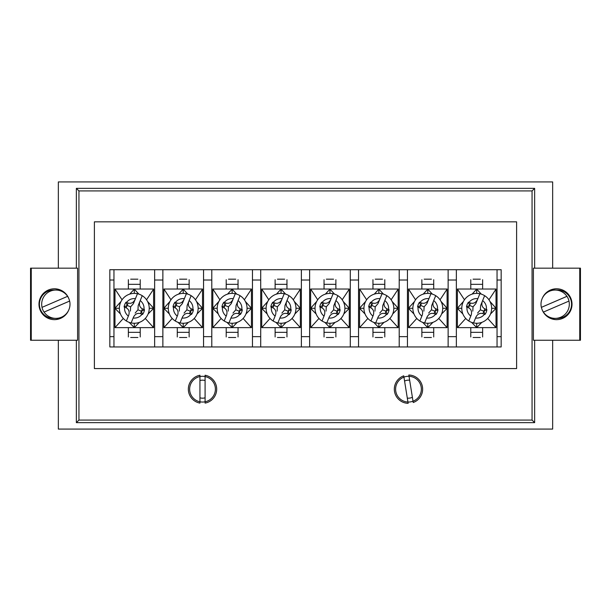 <?xml version="1.0" encoding="UTF-8"?>
<svg xmlns="http://www.w3.org/2000/svg" width="611" height="611" viewBox="0 0 611 611"><rect width="100%" height="100%" fill="white"/><g stroke="black" fill="none" stroke-linecap="round" stroke-linejoin="round"><path stroke-width="0.92" d="M215.393 389.169A12.869 12.869 0 0 1 202.516 402.046A12.869 12.869 0 0 1 189.647 389.169A12.869 12.869 0 0 1 202.516 376.3A12.869 12.869 0 0 1 215.393 389.169M199.942 397.807A9.012 9.012 0 0 0 205.09 397.807M421.353 389.169A12.869 12.869 0 0 1 408.484 402.046A12.869 12.869 0 0 1 395.607 389.169A12.869 12.869 0 0 1 408.484 376.3A12.869 12.869 0 0 1 421.353 389.169M407.308 398.105A9.012 9.012 0 0 0 412.394 397.287M78.941 190.93L78.941 420.07L532.059 420.07L532.059 190.93L78.941 190.93L76.36 188.356L76.36 268.168M76.36 340.258L76.36 422.644L78.941 420.07M31.253 268.168L30.55 268.168L30.55 340.258L31.253 340.258L31.253 268.168L77.597 268.168L77.597 315.795M76.36 422.644L534.64 422.644L532.059 420.07M534.64 422.644L534.64 340.258M534.64 268.168L534.64 188.356L532.059 190.93M533.403 315.795L533.403 268.168L579.747 268.168L579.747 340.258L533.403 340.258L533.403 313.222M534.64 188.356L76.36 188.356M516.608 221.831L94.392 221.831L94.392 368.578L516.608 368.578L516.608 221.831M552.657 340.258L552.657 429.075L58.343 429.075L58.343 340.258M58.343 268.168L58.343 181.925L552.657 181.925L552.657 268.168M205.09 380.538A9.012 9.012 0 0 0 199.942 380.538M409.653 380.241A9.012 9.012 0 0 0 404.574 381.058M542.049 309.471A15.451 15.451 -90 0 0 572.018 304.209A15.451 15.451 -90 0 0 542.377 298.122M556.659 288.766A15.451 15.451 -90 0 0 543.866 295.671M546.387 293.097A15.451 15.451 90 0 1 556.842 288.766M556.927 288.766A15.451 15.451 -90 0 0 547.227 292.486M579.747 340.258L580.45 340.258L580.45 268.168L579.747 268.168M547.227 315.94A15.451 15.451 -90 0 0 556.927 319.652M580.282 332.529L580.282 275.889L579.908 332.529M543.866 312.756A15.451 15.451 -90 0 0 556.659 319.66M556.842 319.66A15.451 15.451 90 0 1 546.387 315.329M568.963 301.063A14.16 14.16 90 0 1 543.393 312.091L569.001 301.063A14.16 14.16 -90 0 0 566.962 296.335L541.392 307.364A14.16 14.16 -90 0 0 543.423 312.084M541.392 307.364L541.354 307.364A14.16 14.16 90 0 1 566.924 296.335L541.354 307.364M555.162 318.369L557.423 318.369A14.16 14.16 -90 0 0 560.799 290.462A14.16 14.16 -90 0 0 557.423 290.049L555.162 290.049M68.951 298.955A15.451 15.451 90 0 0 38.982 304.209A15.451 15.451 90 0 0 68.623 310.304M54.341 319.66A15.451 15.451 90 0 0 67.134 312.756M64.613 315.329A15.451 15.451 -90 0 1 54.158 319.66M54.074 319.652A15.451 15.451 90 0 0 63.773 315.94M31.253 340.258L77.597 340.258L77.597 313.222M63.773 292.486A15.451 15.451 90 0 0 54.074 288.766M30.718 275.889L30.718 332.529L31.092 275.889M67.134 295.671A15.451 15.451 90 0 0 54.341 288.766M54.158 288.766A15.451 15.451 -90 0 1 64.613 293.097M42.037 307.364L41.999 307.364A14.16 14.16 90 0 0 44.038 312.091L69.608 301.063A14.16 14.16 90 0 0 67.577 296.343L42.037 307.364A14.16 14.16 -90 0 1 67.607 296.335M69.608 301.063L69.646 301.063A14.16 14.16 -90 0 1 44.076 312.091L69.646 301.063M55.838 290.049L53.577 290.049A14.16 14.16 90 0 0 50.201 317.964A14.16 14.16 90 0 0 53.577 318.369L55.838 318.369M205.09 403.1A14.16 14.16 0 0 0 205.09 375.246L205.09 403.1M199.942 375.246A14.16 14.16 0 0 0 199.942 403.1L199.942 375.246M413.227 402.512A14.16 14.16 0 0 0 408.812 375.017L413.227 402.512M403.734 375.834A14.16 14.16 0 0 0 408.148 403.329L403.734 375.834M473.105 337.478L480.307 337.478L473.105 337.478M480.307 279.181L473.105 279.181L480.307 279.181M424.187 337.478L431.397 337.478L424.187 337.478M431.397 279.181L424.187 279.181L431.397 279.181M448.13 269.711L407.453 269.711L407.453 346.949L448.13 346.949L448.13 269.711L456.364 269.711L456.364 346.949L497.041 346.949L497.041 269.711L456.364 269.711M497.041 269.711L501.165 269.711L501.165 346.949L497.041 346.949M154.636 346.949L154.636 269.711L109.835 269.711L109.835 346.949L407.453 346.949M448.13 346.949L456.364 346.949M154.636 269.711L162.87 269.711L162.87 346.949M203.547 346.949L203.547 269.711L162.87 269.711M203.547 269.711L211.788 269.711L211.788 346.949M252.465 346.949L252.465 269.711L211.788 269.711M252.465 269.711L260.706 269.711L260.706 346.949M301.383 346.949L301.383 269.711L260.706 269.711M301.383 269.711L309.617 269.711L309.617 346.949M350.294 346.949L350.294 269.711L309.617 269.711M350.294 269.711L358.535 269.711L358.535 346.949M399.212 346.949L399.212 269.711L358.535 269.711M399.212 269.711L407.453 269.711M113.959 269.711L113.959 346.949M235.731 279.181L228.522 279.181L235.731 279.181M228.522 337.478L235.731 337.478L228.522 337.478M186.813 279.181L179.603 279.181L186.813 279.181M284.65 279.181L277.44 279.181L284.65 279.181M277.44 337.478L284.65 337.478L277.44 337.478M130.693 337.478L137.895 337.478L130.693 337.478M137.895 279.181L130.693 279.181L137.895 279.181M179.603 337.478L186.813 337.478L179.603 337.478M375.269 337.478L382.478 337.478L375.269 337.478M382.478 279.181L375.269 279.181L382.478 279.181M326.35 337.478L333.56 337.478L326.35 337.478M333.56 279.181L326.35 279.181L333.56 279.181M482.629 327.626L482.629 336.966M470.783 336.966L470.783 327.626M482.629 279.701L482.629 289.026M470.783 289.026L470.783 279.701M466.514 306.951A10.288 10.288 0 0 1 468.446 302.208L470.523 303.041L469.553 305.424L466.514 306.951L468.584 307.807C471.318 309.326 472.158 311.809 471.112 315.253L468.881 320.744M486.898 309.708A10.288 10.288 0 0 1 484.966 314.451L482.889 313.626C479.872 312.809 477.535 313.993 475.885 317.193L473.556 322.929A14.931 14.931 0 0 1 462.871 302.712A14.931 14.931 0 0 1 484.63 295.678L482.3 301.406C481.254 304.851 482.094 307.333 484.828 308.853L486.898 309.708L483.859 311.243L484.828 308.853M468.782 320.989L471.112 315.253M475.885 317.193L473.556 322.929A14.931 14.931 0 0 0 484.63 295.678L480.62 305.538L480.376 309.823L483.859 311.243L484.966 314.451M482.3 301.406L480.62 305.538M475.847 303.598L479.856 293.738L475.847 303.598L473.036 306.837L472.792 311.121M477.565 313.061L480.376 309.823M473.036 306.837L469.553 305.424L468.446 302.208M477.527 299.466C475.877 302.666 473.54 303.858 470.523 303.041M465.727 318.446L457.395 327.626L496.017 327.626L496.017 289.026L457.395 289.026L464.459 299.787M496.017 308.364L490.526 313.993M487.685 318.446L496.017 327.626M496.017 289.14L488.953 299.787M489.961 301.452L496.017 308.219M457.395 327.626L457.395 289.14M472.097 294.128L476.702 289.14L481.315 294.128M491.641 308.288L496.017 308.288M463.451 301.452L457.395 308.219M457.395 308.288L461.771 308.288M481.842 322.356L476.702 327.611L471.57 322.356M457.395 308.364L462.886 313.993M476.702 289.14L476.702 293.402M476.702 327.611L476.702 323.265M433.711 327.626L433.711 336.966M421.865 336.966L421.865 327.626M433.711 279.701L433.711 289.026M421.865 289.026L421.865 279.701M417.596 306.951A10.288 10.288 0 0 1 419.528 302.208L421.605 303.041L420.635 305.424L417.596 306.951L419.665 307.807C422.4 309.326 423.24 311.809 422.193 315.253L419.963 320.744M437.98 309.708A10.288 10.288 0 0 1 436.055 314.451L433.978 313.626C430.954 312.809 428.617 313.993 426.967 317.193L424.637 322.929A14.931 14.931 0 0 1 413.96 302.712A14.931 14.931 0 0 1 435.712 295.678L433.382 301.406C432.336 304.851 433.184 307.333 435.918 308.853L437.98 309.708L434.948 311.243L435.918 308.853M419.864 320.989L422.193 315.253M426.967 317.193L424.637 322.929A14.931 14.931 0 0 0 435.712 295.678L431.702 305.538L431.458 309.823L434.948 311.243L436.055 314.451M433.382 301.406L431.702 305.538M430.946 293.738L428.617 299.466L430.946 293.738M421.605 303.041C424.622 303.858 426.959 302.666 428.617 299.466L426.936 303.598L424.118 306.837L423.874 311.121M428.647 313.061L431.458 309.823M424.118 306.837L420.635 305.424L419.528 302.208M416.809 318.446L408.484 327.626L447.099 327.626L447.099 289.026L408.484 289.026L415.541 299.787M447.099 308.364L441.608 313.993M438.774 318.446L447.099 327.626M447.099 289.14L440.035 299.787M441.043 301.452L447.099 308.219M408.484 327.626L408.484 289.14M423.186 294.128L427.792 289.14L432.397 294.128M442.723 308.288L447.099 308.288M414.541 301.452L408.484 308.219M408.484 308.288L412.86 308.288M432.924 322.356L427.792 327.611L422.652 322.356M408.484 308.364L413.975 313.993M427.792 289.14L427.792 293.402M427.792 327.611L427.792 323.265M384.793 327.626L384.793 336.966M372.954 336.966L372.954 327.626M384.793 279.701L384.793 289.026M372.954 289.026L372.954 279.701M368.685 306.951A10.288 10.288 0 0 1 370.61 302.208L372.687 303.041L371.717 305.424L368.685 306.951L370.747 307.807C373.481 309.326 374.329 311.809 373.283 315.253L371.045 320.744M389.062 309.708A10.288 10.288 0 0 1 387.137 314.451L385.06 313.626C382.043 312.809 379.706 313.993 378.049 317.193L375.719 322.929A14.931 14.931 0 0 1 365.042 302.712A14.931 14.931 0 0 1 386.801 295.678L384.464 301.406C383.418 304.851 384.266 307.333 387 308.853L389.062 309.708L386.03 311.243L387 308.853M370.953 320.989L373.283 315.253M378.049 317.193L375.719 322.929A14.931 14.931 0 0 0 386.801 295.678L382.791 305.538L382.547 309.823L386.03 311.243L387.137 314.451M384.464 301.406L382.791 305.538M382.028 293.738L379.698 299.466L382.028 293.738M372.687 303.041C375.704 303.858 378.041 302.666 379.698 299.466L378.018 303.598L375.2 306.837L374.963 311.121M379.729 313.061L382.547 309.823M375.2 306.837L371.717 305.424L370.61 302.208M367.891 318.446L359.566 327.626L398.181 327.626L398.181 289.026L359.566 289.026L366.631 299.787M398.181 308.364L392.69 313.993M389.856 318.446L398.181 327.626M398.181 289.14L391.124 299.787M392.125 301.452L398.181 308.219M359.566 327.626L359.566 289.14M374.268 294.128L378.873 289.14L383.479 294.128M393.805 308.288L398.181 308.288M365.622 301.452L359.566 308.219M359.566 308.288L363.942 308.288M384.006 322.356L378.873 327.611L373.741 322.356M359.566 308.364L365.057 313.993M378.873 289.14L378.873 293.402M378.873 327.611L378.873 323.265M335.882 327.626L335.882 336.966M324.036 336.966L324.036 327.626M335.882 279.701L335.882 289.026M324.036 289.026L324.036 279.701M319.767 306.951A10.288 10.288 0 0 1 321.692 302.208L323.769 303.041L322.807 305.424L319.767 306.951L321.837 307.807C324.571 309.326 325.411 311.809 324.365 315.253L322.134 320.744M340.151 309.708A10.288 10.288 0 0 1 338.219 314.451L336.142 313.626C333.125 312.809 330.788 313.993 329.138 317.193L326.801 322.929A14.931 14.931 0 0 1 316.124 302.712A14.931 14.931 0 0 1 337.883 295.678L335.554 301.406C334.507 304.851 335.347 307.333 338.082 308.853L340.151 309.708L337.112 311.243L338.082 308.853M322.035 320.989L324.365 315.253M329.138 317.193L326.801 322.929A14.931 14.931 0 0 0 337.883 295.678L333.873 305.538L333.629 309.823L337.112 311.243L338.219 314.451M335.554 301.406L333.873 305.538M333.11 293.738L330.78 299.466L333.11 293.738M323.769 303.041C326.793 303.858 329.13 302.666 330.78 299.466L329.1 303.598L326.289 306.837L326.045 311.121M330.811 313.061L333.629 309.823M326.289 306.837L322.807 305.424L321.692 302.208M318.973 318.446L310.648 327.626L349.271 327.626L349.271 289.026L310.648 289.026L317.712 299.787M349.271 308.364L343.779 313.993M340.938 318.446L349.271 327.626M349.271 289.14L342.206 299.787M343.206 301.452L349.271 308.219M310.648 327.626L310.648 289.14M325.35 294.128L329.955 289.14L334.561 294.128M344.887 308.288L349.271 308.288M316.704 301.452L310.648 308.219M310.648 308.288L315.024 308.288M335.095 322.356L329.955 327.611L324.823 322.356M310.648 308.364L316.139 313.993M329.955 289.14L329.955 293.402M329.955 327.611L329.955 323.265M286.964 327.626L286.964 336.966M275.118 336.966L275.118 327.626M286.964 279.701L286.964 289.026M275.118 289.026L275.118 279.701M270.849 306.951A10.288 10.288 0 0 1 272.781 302.208L274.858 303.041L273.888 305.424L270.849 306.951L272.918 307.807C275.653 309.326 276.493 311.809 275.446 315.253L273.216 320.744M291.233 309.708A10.288 10.288 0 0 1 289.309 314.451L287.231 313.626C284.207 312.809 281.87 313.993 280.22 317.193L277.89 322.929A14.931 14.931 0 0 1 267.206 302.712A14.931 14.931 0 0 1 288.965 295.678L286.635 301.406C285.589 304.851 286.429 307.333 289.163 308.853L291.233 309.708L288.193 311.243L289.163 308.853M273.117 320.989L275.446 315.253M280.22 317.193L277.89 322.929A14.931 14.931 0 0 0 288.965 295.678L284.955 305.538L284.711 309.823L288.193 311.243L289.309 314.451M286.635 301.406L284.955 305.538M284.199 293.738L281.862 299.466L284.199 293.738M274.858 303.041C277.875 303.858 280.212 302.666 281.862 299.466L280.189 303.598L277.371 306.837L277.127 311.121M281.9 313.061L284.711 309.823M277.371 306.837L273.888 305.424L272.781 302.208M270.062 318.446L261.729 327.626L300.352 327.626L300.352 289.026L261.729 289.026L268.794 299.787M300.352 308.364L294.861 313.993M292.027 318.446L300.352 327.626M300.352 289.14L293.288 299.787M294.296 301.452L300.352 308.219M261.729 327.626L261.729 289.14M276.439 294.128L281.045 289.14L285.65 294.128M295.976 308.288L300.352 308.288M267.794 301.452L261.729 308.219M261.729 308.288L266.113 308.288M286.177 322.356L281.045 327.611L275.905 322.356M261.729 308.364L267.221 313.993M281.045 289.14L281.045 293.402M281.045 327.611L281.045 323.265M238.046 327.626L238.046 336.966M226.207 336.966L226.207 327.626M238.046 279.701L238.046 289.026M226.207 289.026L226.207 279.701M221.938 306.951A10.288 10.288 0 0 1 223.863 302.208L225.94 303.041L224.97 305.424L221.938 306.951L224 307.807C226.734 309.326 227.582 311.809 226.536 315.253L224.298 320.744M242.315 309.708A10.288 10.288 0 0 1 240.39 314.451L238.313 313.626C235.296 312.809 232.959 313.993 231.302 317.193L228.972 322.929A14.931 14.931 0 0 1 218.295 302.712A14.931 14.931 0 0 1 240.047 295.678L237.717 301.406C236.671 304.851 237.519 307.333 240.253 308.853L242.315 309.708L239.283 311.243L240.253 308.853M224.199 320.989L226.536 315.253M231.302 317.193L228.972 322.929A14.931 14.931 0 0 0 240.047 295.678L236.037 305.538L235.8 309.823L239.283 311.243L240.39 314.451M237.717 301.406L236.037 305.538M235.281 293.738L232.951 299.466L235.281 293.738M225.94 303.041C228.957 303.858 231.294 302.666 232.951 299.466L231.271 303.598L228.453 306.837L228.209 311.121M232.982 313.061L235.8 309.823M228.453 306.837L224.97 305.424L223.863 302.208M221.144 318.446L212.819 327.626L251.434 327.626L251.434 289.026L212.819 289.026L219.876 299.787M251.434 308.364L245.943 313.993M243.109 318.446L251.434 327.626M251.434 289.14L244.369 299.787M245.378 301.452L251.434 308.219M212.819 327.626L212.819 289.14M227.521 294.128L232.127 289.14L236.732 294.128M247.058 308.288L251.434 308.288M218.875 301.452L212.819 308.219M212.819 308.288L217.195 308.288M237.259 322.356L232.127 327.611L226.994 322.356M212.819 308.364L218.31 313.993M232.127 289.14L232.127 293.402M232.127 327.611L232.127 323.265M189.135 327.626L189.135 336.966M177.289 336.966L177.289 327.626M189.135 279.701L189.135 289.026M177.289 289.026L177.289 279.701M173.02 306.951A10.288 10.288 0 0 1 174.945 302.208L177.022 303.041L176.052 305.424L173.02 306.951L175.082 307.807C177.816 309.326 178.664 311.809 177.618 315.253L175.388 320.744M193.404 309.708A10.288 10.288 0 0 1 191.472 314.451L189.395 313.626C186.378 312.809 184.041 313.993 182.384 317.193L180.054 322.929A14.931 14.931 0 0 1 169.377 302.712A14.931 14.931 0 0 1 191.136 295.678L188.807 301.406C187.76 304.851 188.6 307.333 191.335 308.853L193.404 309.708L190.365 311.243L191.335 308.853M175.288 320.989L177.618 315.253M182.384 317.193L180.054 322.929A14.931 14.931 0 0 0 191.136 295.678L187.126 305.538L186.882 309.823L190.365 311.243L191.472 314.451M188.807 301.406L187.126 305.538M186.363 293.738L184.033 299.466L186.363 293.738M177.022 303.041C180.046 303.858 182.384 302.666 184.033 299.466L182.353 303.598L179.542 306.837L179.298 311.121M184.064 313.061L186.882 309.823M179.542 306.837L176.052 305.424L174.945 302.208M172.226 318.446L163.901 327.626L202.516 327.626L202.516 289.026L163.901 289.026L170.965 299.787M202.516 308.364L197.025 313.993M194.191 318.446L202.516 327.626M202.516 289.14L195.459 299.787M196.459 301.452L202.516 308.219M163.901 327.626L163.901 289.14M178.603 294.128L183.208 289.14L187.814 294.128M198.14 308.288L202.516 308.288M169.957 301.452L163.901 308.219M163.901 308.288L168.277 308.288M188.348 322.356L183.208 327.611L178.076 322.356M163.901 308.364L169.392 313.993M183.208 289.14L183.208 293.402M183.208 327.611L183.208 323.265M140.217 327.626L140.217 336.966M128.371 336.966L128.371 327.626M140.217 279.701L140.217 289.026M128.371 289.026L128.371 279.701M124.102 306.951A10.288 10.288 0 0 1 126.034 302.208L128.111 303.041L127.141 305.424L124.102 306.951L126.171 307.807C128.906 309.326 129.746 311.809 128.7 315.253L126.469 320.744M144.486 309.708A10.288 10.288 0 0 1 142.554 314.451L140.477 313.626C137.46 312.809 135.123 313.993 133.473 317.193L131.144 322.929A14.931 14.931 0 0 1 120.459 302.712A14.931 14.931 0 0 1 142.218 295.678L139.888 301.406C138.842 304.851 139.682 307.333 142.416 308.853L144.486 309.708L141.446 311.243L142.416 308.853M126.37 320.989L128.7 315.253M133.473 317.193L131.144 322.929A14.931 14.931 0 0 0 142.218 295.678L138.208 305.538L137.964 309.823L141.446 311.243L142.554 314.451M139.888 301.406L138.208 305.538M137.444 293.738L135.115 299.466L137.444 293.738M128.111 303.041C131.128 303.858 133.465 302.666 135.115 299.466L133.435 303.598L130.624 306.837L130.38 311.121M135.153 313.061L137.964 309.823M130.624 306.837L127.141 305.424L126.034 302.208M123.315 318.446L114.983 327.626L153.605 327.626L153.605 289.026L114.983 289.026L122.047 299.787M153.605 308.364L148.114 313.993M145.273 318.446L153.605 327.626M153.605 289.14L146.541 299.787M147.549 301.452L153.605 308.219M114.983 327.626L114.983 289.14M129.685 294.128L134.298 289.14L138.903 294.128M149.229 308.288L153.605 308.288M121.039 301.452L114.983 308.219M114.983 308.288L119.359 308.288M139.43 322.356L134.298 327.611L129.158 322.356M114.983 308.364L120.474 313.993M134.298 289.14L134.298 293.402M134.298 327.611L134.298 323.265M497.041 280.014L501.165 280.014M497.041 336.653L501.165 336.653M399.212 280.014L407.453 280.014M448.13 280.014L456.364 280.014M399.212 336.653L407.453 336.653M448.13 336.653L456.364 336.653M109.835 280.014L113.959 280.014M109.835 336.653L113.959 336.653M154.636 280.014L162.87 280.014M154.636 336.653L162.87 336.653M203.547 280.014L211.788 280.014M203.547 336.653L211.788 336.653M252.465 280.014L260.706 280.014M252.465 336.653L260.706 336.653M301.383 336.653L309.617 336.653M301.383 280.014L309.617 280.014M350.294 280.014L358.535 280.014M350.294 336.653L358.535 336.653M482.629 332.331L470.783 332.331M470.783 284.329L482.629 284.329M470.768 316.108C467.942 313.787 466.682 310.808 466.995 307.165M484.477 314.268C482.163 317.094 479.177 318.354 475.534 318.048M482.644 300.559C485.47 302.88 486.73 305.859 486.417 309.502M482.889 313.626L483.859 311.243M468.935 302.392C471.249 299.566 474.235 298.305 477.878 298.619M469.553 305.424L468.584 307.807M433.711 332.331L421.865 332.331M421.865 284.329L433.711 284.329M421.85 316.108C419.024 313.787 417.764 310.808 418.077 307.165M435.567 314.268C433.245 317.094 430.266 318.354 426.623 318.048M433.726 300.559C436.552 302.88 437.812 305.859 437.507 309.502M433.978 313.626L434.948 311.243M420.017 302.392C422.338 299.566 425.317 298.305 428.96 298.619M420.635 305.424L419.665 307.807M384.793 332.331L372.954 332.331M372.954 284.329L384.793 284.329M372.931 316.108C370.106 313.787 368.853 310.808 369.159 307.165M386.648 314.268C384.327 317.094 381.348 318.354 377.705 318.048M384.815 300.559C387.641 302.88 388.894 305.859 388.588 309.502M385.06 313.626L386.03 311.243M371.098 302.392C373.42 299.566 376.399 298.305 380.042 298.619M371.717 305.424L370.747 307.807M335.882 332.331L324.036 332.331M324.036 284.329L335.882 284.329M324.021 316.108C321.195 313.787 319.935 310.808 320.248 307.165M337.73 314.268C335.416 317.094 332.43 318.354 328.787 318.048M335.897 300.559C338.723 302.88 339.983 305.859 339.67 309.502M336.142 313.626L337.112 311.243M322.18 302.392C324.502 299.566 327.488 298.305 331.124 298.619M322.807 305.424L321.837 307.807M286.964 332.331L275.118 332.331M275.118 284.329L286.964 284.329M275.103 316.108C272.277 313.787 271.017 310.808 271.33 307.165M288.82 314.268C286.498 317.094 283.512 318.354 279.876 318.048M286.979 300.559C289.805 302.88 291.065 305.859 290.752 309.502M287.231 313.626L288.193 311.243M273.27 302.392C275.584 299.566 278.57 298.305 282.213 298.619M273.888 305.424L272.918 307.807M238.046 332.331L226.207 332.331M226.207 284.329L238.046 284.329M226.185 316.108C223.359 313.787 222.106 310.808 222.412 307.165M239.902 314.268C237.58 317.094 234.601 318.354 230.958 318.048M238.069 300.559C240.894 302.88 242.147 305.859 241.841 309.502M238.313 313.626L239.283 311.243M224.352 302.392C226.673 299.566 229.652 298.305 233.295 298.619M224.97 305.424L224 307.807M189.135 332.331L177.289 332.331M177.289 284.329L189.135 284.329M177.274 316.108C174.448 313.787 173.188 310.808 173.493 307.165M190.983 314.268C188.662 317.094 185.683 318.354 182.04 318.048M189.15 300.559C191.976 302.88 193.236 305.859 192.923 309.502M189.395 313.626L190.365 311.243M175.433 302.392C177.755 299.566 180.734 298.305 184.377 298.619M176.052 305.424L175.082 307.807M140.217 332.331L128.371 332.331M128.371 284.329L140.217 284.329M128.356 316.108C125.53 313.787 124.27 310.808 124.583 307.165M142.065 314.268C139.751 317.094 136.765 318.354 133.122 318.048M140.232 300.559C143.058 302.88 144.318 305.859 144.005 309.502M140.477 313.626L141.446 311.243M126.523 302.392C128.837 299.566 131.823 298.305 135.466 298.619M127.141 305.424L126.171 307.807"/></g></svg>
